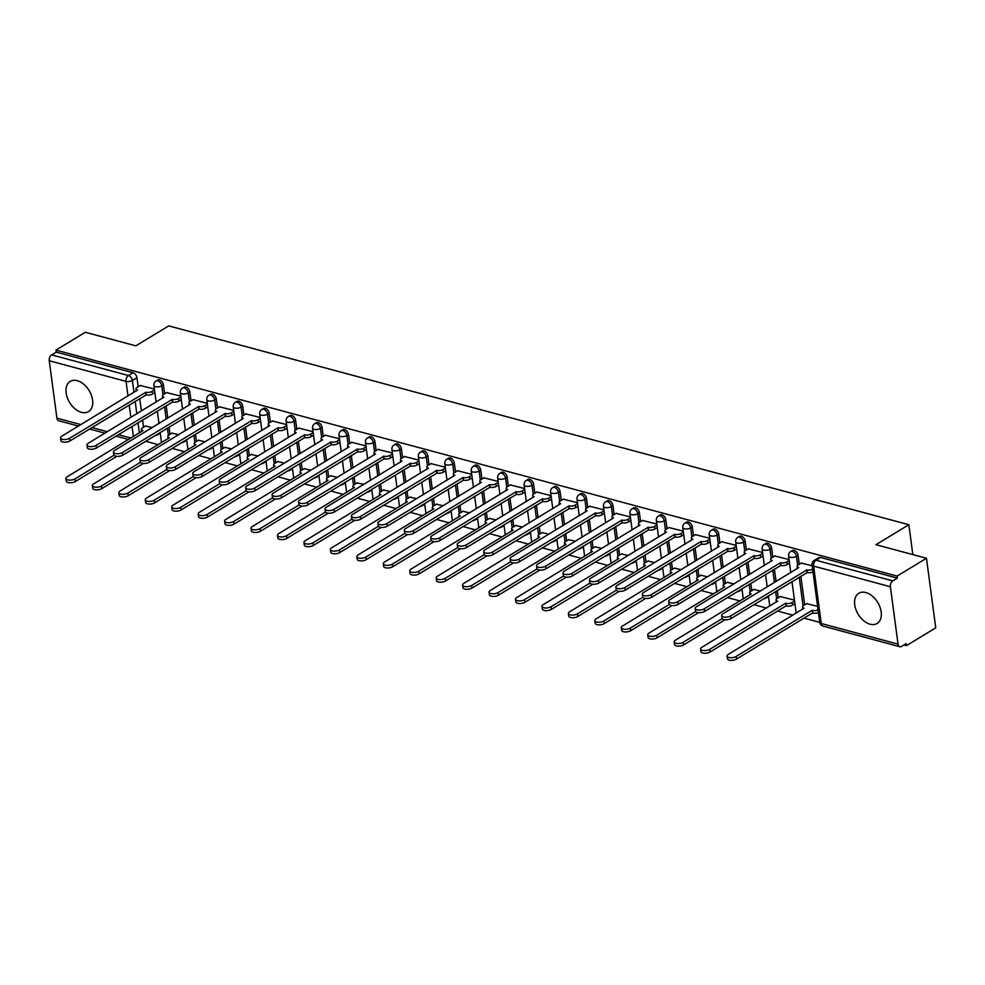 <?xml version="1.0" encoding="UTF-8"?>
<svg xmlns="http://www.w3.org/2000/svg" width="985" height="985" viewBox="0 0 985 985"><rect width="100%" height="100%" fill="white"/><g stroke="black" fill="none" stroke-linecap="round" stroke-linejoin="round"><path stroke-width="1.48" d="M164.594 393.778L163.399 384.827A4.531 2.93 -121.3 0 0 159.472 379.865A4.531 2.93 -121.3 0 0 157.662 380.05L156.036 381.035A4.531 2.93 58.7 0 1 157.846 380.85A4.531 2.93 58.7 0 1 161.774 385.812L162.981 394.825M191.041 400.883L189.846 391.931A4.531 2.93 -121.3 0 0 185.919 386.97A4.531 2.93 -121.3 0 0 184.109 387.154L182.484 388.139A4.531 2.93 58.7 0 1 184.293 387.955A4.531 2.93 58.7 0 1 188.221 392.916L189.428 401.929M217.488 407.987L216.294 399.036A4.531 2.93 -121.3 0 0 212.354 394.074A4.531 2.93 -121.3 0 0 210.556 394.259L208.931 395.244A4.531 2.93 58.7 0 1 210.741 395.059A4.531 2.93 58.7 0 1 214.668 400.021L215.875 409.034M243.935 415.091L242.729 406.14A4.531 2.93 -121.3 0 0 238.801 401.178A4.531 2.93 -121.3 0 0 236.991 401.363L235.378 402.348A4.531 2.93 58.7 0 1 237.176 402.163A4.531 2.93 58.7 0 1 241.116 407.125L242.31 416.15M270.37 422.196L269.176 413.244A4.531 2.93 -121.3 0 0 265.248 408.283A4.531 2.93 -121.3 0 0 263.438 408.467L261.813 409.452A4.531 2.93 58.7 0 1 263.623 409.267A4.531 2.93 58.7 0 1 267.551 414.229L268.757 423.254M296.817 429.3L295.623 420.349A4.531 2.93 -121.3 0 0 291.695 415.387A4.531 2.93 -121.3 0 0 289.885 415.571L288.26 416.556A4.531 2.93 58.7 0 1 290.07 416.372A4.531 2.93 58.7 0 1 293.998 421.334L295.204 430.359M323.265 436.404L322.07 427.453A4.531 2.93 -121.3 0 0 318.143 422.491A4.531 2.93 -121.3 0 0 316.333 422.676L314.707 423.661A4.531 2.93 58.7 0 1 316.517 423.476A4.531 2.93 58.7 0 1 320.445 428.438L321.652 437.463M349.712 443.509L348.518 434.557A4.531 2.93 -121.3 0 0 344.578 429.595A4.531 2.93 -121.3 0 0 342.78 429.78L341.155 430.765A4.531 2.93 58.7 0 1 342.952 430.58A4.531 2.93 58.7 0 1 346.892 435.542L348.099 444.567M376.147 450.613L374.953 441.662A4.531 2.93 -121.3 0 0 371.025 436.7A4.531 2.93 -121.3 0 0 369.215 436.884L367.59 437.869A4.531 2.93 58.7 0 1 369.4 437.685A4.531 2.93 58.7 0 1 373.34 442.647L374.534 451.672M402.594 457.717L401.4 448.766A4.531 2.93 -121.3 0 0 397.472 443.804A4.531 2.93 -121.3 0 0 395.662 443.989L394.037 444.974A4.531 2.93 58.7 0 1 395.847 444.789A4.531 2.93 58.7 0 1 399.775 449.751L400.981 458.776M429.041 464.821L427.847 455.87A4.531 2.93 -121.3 0 0 423.919 450.908A4.531 2.93 -121.3 0 0 422.109 451.093L420.484 452.078A4.531 2.93 58.7 0 1 422.294 451.893A4.531 2.93 58.7 0 1 426.222 456.855L427.428 465.88M455.489 471.926L454.294 462.975A4.531 2.93 -121.3 0 0 450.354 458.013A4.531 2.93 -121.3 0 0 448.557 458.197L446.931 459.182A4.531 2.93 58.7 0 1 448.741 458.998A4.531 2.93 58.7 0 1 452.669 463.96L453.876 472.985M481.936 479.042L480.742 470.079A4.531 2.93 -121.3 0 0 476.802 465.117A4.531 2.93 -121.3 0 0 474.992 465.302L473.379 466.287A4.531 2.93 58.7 0 1 475.176 466.102A4.531 2.93 58.7 0 1 479.116 471.064L480.311 480.089M508.371 486.147L507.176 477.183A4.531 2.93 -121.3 0 0 503.249 472.221A4.531 2.93 -121.3 0 0 501.439 472.406L499.814 473.391A4.531 2.93 58.7 0 1 501.624 473.206A4.531 2.93 58.7 0 1 505.564 478.168L506.758 487.193M534.818 493.251L533.624 484.288A4.531 2.93 -121.3 0 0 529.696 479.326A4.531 2.93 -121.3 0 0 527.886 479.51L526.261 480.495A4.531 2.93 58.7 0 1 528.071 480.311A4.531 2.93 58.7 0 1 531.998 485.273L533.205 494.298M561.265 500.355L560.071 491.392A4.531 2.93 -121.3 0 0 556.143 486.43A4.531 2.93 -121.3 0 0 554.333 486.615L552.708 487.6A4.531 2.93 58.7 0 1 554.518 487.415A4.531 2.93 58.7 0 1 558.446 492.377L559.652 501.402M587.713 507.46L586.518 498.496A4.531 2.93 -121.3 0 0 582.578 493.534A4.531 2.93 -121.3 0 0 580.781 493.719L579.155 494.704A4.531 2.93 58.7 0 1 580.965 494.519A4.531 2.93 58.7 0 1 584.893 499.481L586.1 508.506M614.148 514.564L612.953 505.613A4.531 2.93 -121.3 0 0 609.025 500.639A4.531 2.93 -121.3 0 0 607.216 500.823L605.603 501.808A4.531 2.93 58.7 0 1 607.4 501.624A4.531 2.93 58.7 0 1 611.34 506.585L612.535 515.611M640.595 521.668L639.4 512.717A4.531 2.93 -121.3 0 0 635.473 507.743A4.531 2.93 -121.3 0 0 633.663 507.928L632.038 508.913A4.531 2.93 58.7 0 1 633.847 508.728A4.531 2.93 58.7 0 1 637.775 513.702L638.982 522.715M667.042 528.773L665.848 519.821A4.531 2.93 -121.3 0 0 661.92 514.847A4.531 2.93 -121.3 0 0 660.11 515.032L658.485 516.017A4.531 2.93 58.7 0 1 660.295 515.832A4.531 2.93 58.7 0 1 664.222 520.806L665.429 529.819M693.489 535.877L692.295 526.926A4.531 2.93 -121.3 0 0 688.355 521.952A4.531 2.93 -121.3 0 0 686.557 522.136L684.932 523.121A4.531 2.93 58.7 0 1 686.742 522.937A4.531 2.93 58.7 0 1 690.67 527.911L691.876 536.923M719.937 542.981L718.742 534.03A4.531 2.93 -121.3 0 0 714.802 529.056A4.531 2.93 -121.3 0 0 712.992 529.24L711.379 530.226A4.531 2.93 58.7 0 1 713.177 530.041A4.531 2.93 58.7 0 1 717.117 535.015L718.324 544.028M746.371 550.086L745.177 541.134A4.531 2.93 -121.3 0 0 741.249 536.16A4.531 2.93 -121.3 0 0 739.439 536.345L737.814 537.33A4.531 2.93 58.7 0 1 739.624 537.145A4.531 2.93 58.7 0 1 743.564 542.119L744.758 551.132M772.819 557.19L771.624 548.239A4.531 2.93 -121.3 0 0 767.697 543.264A4.531 2.93 -121.3 0 0 765.887 543.449L764.261 544.434A4.531 2.93 58.7 0 1 766.071 544.249A4.531 2.93 58.7 0 1 769.999 549.224L771.206 558.236M799.266 564.294L798.072 555.343A4.531 2.93 -121.3 0 0 794.144 550.369A4.531 2.93 -121.3 0 0 792.334 550.553L790.709 551.538A4.531 2.93 58.7 0 1 792.519 551.354A4.531 2.93 58.7 0 1 796.446 556.328L797.653 565.341M870.063 624.194A17.656 11.426 -121.3 0 0 877.106 623.468A17.656 11.426 -121.3 0 0 879.974 607.129A17.656 11.426 -121.3 0 0 865.84 592.551A17.656 11.426 -121.3 0 0 858.785 593.278A17.656 11.426 -121.3 0 0 855.928 609.616A17.656 11.426 -121.3 0 0 870.063 624.194M81.472 412.333A17.656 11.426 -121.3 0 0 88.515 411.607A17.656 11.426 -121.3 0 0 91.383 395.268A17.656 11.426 -121.3 0 0 77.249 380.69A17.656 11.426 -121.3 0 0 70.194 381.417A17.656 11.426 -121.3 0 0 67.337 397.755A17.656 11.426 -121.3 0 0 81.472 412.333M145.681 441.28L158.265 444.666M172.116 448.384L184.712 451.77M198.564 455.489L211.159 458.875M225.011 462.593L237.607 465.979M251.458 469.697L264.054 473.083M277.893 476.802L290.489 480.188M304.34 483.906L316.936 487.292M330.788 491.01L343.383 494.396M357.235 498.114L369.831 501.5M383.682 505.219L396.265 508.605M410.117 512.323L422.713 515.709M436.564 519.427L449.16 522.813M463.012 526.532L475.607 529.918M489.459 533.636L502.054 537.022M515.894 540.753L528.489 544.126M542.341 547.857L554.937 551.231M568.788 554.961L581.384 558.335M595.236 562.066L607.831 565.439M621.683 569.17L634.266 572.544M648.118 576.274L660.713 579.648M674.565 583.379L687.161 586.752M701.012 590.483L713.608 593.869M727.459 597.587L740.055 600.973M753.907 604.692L766.49 608.077M777.547 611.045L792.937 615.182M803.994 618.149L819.729 622.372M903.885 644.978L906.385 645.655L906.114 643.624L901.546 646.406A4.531 2.856 105 0 1 899.822 646.714A4.531 2.856 105 0 1 898.049 644.141L890.391 586.728L813.598 566.104L821.256 623.505L898.049 644.141M926.466 558.261L897.101 576.077L55.96 350.094L85.326 332.277L135.844 345.846L168.743 325.887L908.859 524.722L875.948 544.693L926.466 558.261L935.75 627.839L906.385 645.655M78.504 426.062L58.681 420.73A4.531 2.856 -75 0 1 56.908 418.157L49.25 360.744A4.531 2.856 -75 0 1 51.663 354.895L56.231 352.125L133.024 372.749A4.531 2.93 58.7 0 1 136.952 377.723L138.146 386.674M139.735 398.58L141.397 411.04M142.591 419.992L143.564 427.244M56.231 352.125L55.96 350.094M897.372 578.109L820.579 557.473A4.531 2.93 -121.3 0 0 818.781 557.658L814.201 560.44A4.531 2.93 58.7 0 1 816.011 560.256L892.804 580.879L897.372 578.109L897.101 576.077M892.804 580.879A4.531 2.856 105 0 0 890.391 586.728M812.182 565.784L801.236 563.1M817.599 606.354L806.641 603.67M789.047 559.566L774.789 555.996M794.452 600.136L780.194 596.565M762.599 552.462L748.341 548.891M760.494 591.012L753.759 589.461M736.152 545.358L721.894 541.787M734.047 583.908L727.312 582.357M709.705 538.253L695.447 534.683M707.612 576.804L700.864 575.252M683.27 531.149L669.012 527.578M681.164 569.699L674.417 568.148M656.823 524.045L642.565 520.474M654.717 562.595L647.982 561.044M630.375 516.94L616.117 513.37M628.27 555.491L621.535 553.939M603.928 509.836L589.67 506.265M601.823 548.386L595.088 546.835M577.493 502.732L563.235 499.161M575.388 541.282L568.64 539.731M551.046 495.627L536.788 492.057M548.94 534.178L542.193 532.626M524.599 488.523L510.341 484.952M522.493 527.073L515.758 525.522M498.151 481.406L483.894 477.848M496.046 519.957L489.311 518.418M471.704 474.302L457.446 470.744M469.611 512.853L462.864 511.313M445.269 467.198L431.011 463.639M443.164 505.748L436.417 504.209M418.822 460.094L404.564 456.535M416.717 498.644L409.982 497.105M392.375 452.989L378.117 449.431M390.269 491.54L383.534 490.001M365.927 445.885L351.67 442.327M363.822 484.435L357.087 482.896M339.48 438.781L325.235 435.21M337.387 477.331L330.64 475.792M313.045 431.676L298.787 428.106M310.94 470.227L304.193 468.675M286.598 424.572L272.34 421.001M284.493 463.122L277.758 461.571M260.151 417.468L245.893 413.897M258.045 456.018L251.31 454.467M233.704 410.363L219.446 406.793M231.598 448.914L224.863 447.362M207.269 403.259L193.011 399.688M205.163 441.809L198.416 440.258M180.821 396.155L166.564 392.584M178.716 434.705L171.969 433.154M166.182 405.685L167.844 418.145M169.038 427.108L170.011 434.348M192.629 412.789L194.291 425.249M195.486 434.213L196.458 441.452M219.076 419.893L220.738 432.353M221.933 441.317L222.893 448.557M245.524 426.998L247.186 439.458M248.38 448.421L249.34 455.661M271.958 434.102L273.621 446.574M274.815 455.526L275.788 462.765M298.406 441.206L300.068 453.679M301.262 462.63L302.235 469.87M324.853 448.31L326.515 460.783M327.709 469.734L328.682 476.974M351.3 455.415L352.962 467.887M354.157 476.838L355.117 484.078M377.735 462.519L379.41 474.992M380.604 483.943L381.564 491.183M404.182 469.623L405.845 482.096M407.039 491.047L408.012 498.287M430.63 476.728L432.292 489.2M433.486 498.151L434.459 505.391M457.077 483.832L458.739 496.305M459.933 505.256L460.894 512.508M483.524 490.936L485.186 503.409M486.381 512.36L487.341 519.612M509.959 498.041L511.621 510.513M512.816 519.464L513.788 526.716M536.406 505.145L538.069 517.617M539.263 526.569L540.236 533.821M562.854 512.249L564.516 524.722M565.71 533.673L566.683 540.925M589.301 519.354L590.963 531.826M592.157 540.777L593.118 548.029M615.736 526.47L617.41 538.93M618.605 547.882L619.565 555.134M642.183 533.574L643.845 546.035M645.04 554.986L646.012 562.238M668.63 540.679L670.292 553.139M671.487 562.09L672.459 569.342M695.078 547.783L696.74 560.243M697.934 569.195L698.894 576.447M721.525 554.887L723.187 567.348M724.381 576.299L725.342 583.551M747.96 561.992L749.622 574.452M750.829 583.403L751.789 590.655M774.407 569.096L776.069 581.556M777.263 590.508L778.236 597.76M800.854 576.2L804.683 604.864M912.836 554.604L908.859 524.722M154.374 389.05L140.116 385.48M152.269 427.601L145.534 426.049M801.531 562.915L798.207 564.934A4.531 1.933 -7.6 0 0 797.111 566.449A4.531 1.933 -7.6 0 0 798.65 567.631L722.916 613.815A5.208 2.229 -7.6 0 0 721.648 615.551A5.208 2.229 -7.6 0 0 725.145 617.164A5.208 2.229 -7.6 0 0 730.71 615.908L806.949 569.872A4.531 1.933 -7.6 0 0 812.65 569.318M813.007 571.953A4.531 1.933 172.4 0 1 807.306 572.507L731.067 618.543A5.208 2.229 172.4 0 1 725.489 619.799A5.208 2.229 172.4 0 1 722.005 618.186L721.648 615.551M806.703 569.798L807.047 572.433M818.412 612.522A4.531 1.933 172.4 0 1 812.724 613.076L812.366 610.441A4.531 1.933 -7.6 0 0 818.067 609.887M806.949 603.485L803.625 605.504A4.531 1.933 -7.6 0 0 802.529 607.019A4.531 1.933 -7.6 0 0 804.055 608.201L728.334 654.385A5.208 2.229 -7.6 0 0 727.065 656.121A5.208 2.229 -7.6 0 0 730.55 657.734A5.208 2.229 -7.6 0 0 736.127 656.478L812.108 610.368M812.465 613.002L736.472 659.113A5.208 2.229 172.4 0 1 730.907 660.369A5.208 2.229 172.4 0 1 727.422 658.756L727.065 656.121M775.084 555.811L771.76 557.83A4.531 1.933 -7.6 0 0 770.664 559.345A4.531 1.933 -7.6 0 0 772.203 560.527L696.469 606.711A5.208 2.229 -7.6 0 0 695.213 608.447A5.208 2.229 -7.6 0 0 698.697 610.06A5.208 2.229 -7.6 0 0 704.263 608.804L780.514 562.767A4.531 1.933 -7.6 0 0 786.855 561.881L787.2 564.516A4.531 1.933 172.4 0 1 780.859 565.402L704.62 611.439A5.208 2.229 172.4 0 1 699.042 612.695A5.208 2.229 172.4 0 1 695.558 611.082L695.213 608.447M789.514 563.112L787.2 564.516M789.17 560.477L786.855 561.881M780.255 562.694L780.612 565.328M748.637 548.707L745.325 550.726A4.531 1.933 -7.6 0 0 744.217 552.24A4.531 1.933 -7.6 0 0 745.756 553.422L670.022 599.606A5.208 2.229 -7.6 0 0 668.766 601.342A5.208 2.229 -7.6 0 0 672.25 602.955A5.208 2.229 -7.6 0 0 677.828 601.7L754.067 555.663A4.531 1.933 -7.6 0 0 760.408 554.777L760.752 557.412A4.531 1.933 172.4 0 1 754.412 558.298L678.172 604.334A5.208 2.229 172.4 0 1 672.607 605.59A5.208 2.229 172.4 0 1 669.111 603.977L668.766 601.342M763.079 556.008L760.752 557.412M762.722 553.373L760.408 554.777M753.808 555.589L754.165 558.224M794.932 603.682L792.617 605.086A4.531 1.933 172.4 0 1 786.276 605.972L785.919 603.337A4.531 1.933 -7.6 0 0 792.26 602.451L794.575 601.047M780.502 596.381L777.177 598.4A4.531 1.933 -7.6 0 0 776.082 599.914A4.531 1.933 -7.6 0 0 777.621 601.096L701.886 647.28A5.208 2.229 -7.6 0 0 700.618 649.016A5.208 2.229 -7.6 0 0 704.115 650.629A5.208 2.229 -7.6 0 0 709.68 649.374L785.673 603.263M786.018 605.898L710.037 652.008A5.208 2.229 172.4 0 1 704.46 653.264A5.208 2.229 172.4 0 1 700.975 651.651L700.618 649.016M754.054 589.276L750.73 591.295A4.531 1.933 -7.6 0 0 749.634 592.81A4.531 1.933 -7.6 0 0 751.173 593.992L675.439 640.176A5.208 2.229 -7.6 0 0 674.183 641.912A5.208 2.229 -7.6 0 0 677.668 643.525A5.208 2.229 -7.6 0 0 683.233 642.269L722.177 618.642M768.485 596.578L766.17 597.981A4.531 1.933 172.4 0 1 763.375 598.942M725.009 619.774L683.59 644.904A5.208 2.229 172.4 0 1 678.012 646.16A5.208 2.229 172.4 0 1 674.528 644.547L674.183 641.912M722.202 541.602L718.878 543.621A4.531 1.933 -7.6 0 0 717.782 545.136A4.531 1.933 -7.6 0 0 719.309 546.318L643.587 592.502A5.208 2.229 -7.6 0 0 642.318 594.238A5.208 2.229 -7.6 0 0 645.803 595.851A5.208 2.229 -7.6 0 0 651.38 594.595L727.62 548.559A4.531 1.933 -7.6 0 0 733.96 547.672L734.317 550.307A4.531 1.933 172.4 0 1 727.977 551.194L651.725 597.23A5.208 2.229 172.4 0 1 646.16 598.486A5.208 2.229 172.4 0 1 642.676 596.873L642.318 594.238M736.632 548.904L734.317 550.307M736.275 546.269L733.96 547.672M727.361 548.485L727.718 551.12M695.755 534.498L692.43 536.517A4.531 1.933 -7.6 0 0 691.335 538.019A4.531 1.933 -7.6 0 0 692.874 539.214L617.139 585.398A5.208 2.229 -7.6 0 0 615.871 587.134A5.208 2.229 -7.6 0 0 619.368 588.747A5.208 2.229 -7.6 0 0 624.933 587.491L701.172 541.454A4.531 1.933 -7.6 0 0 707.513 540.568L707.87 543.203A4.531 1.933 172.4 0 1 701.529 544.089L625.29 590.126A5.208 2.229 172.4 0 1 619.713 591.382A5.208 2.229 172.4 0 1 616.228 589.769L615.871 587.134M710.185 541.799L707.87 543.203M709.828 539.164L707.513 540.568M700.926 541.381L701.271 544.015M669.308 527.394L665.983 529.413A4.531 1.933 -7.6 0 0 664.887 530.915A4.531 1.933 -7.6 0 0 666.426 532.109L590.692 578.293A5.208 2.229 -7.6 0 0 589.436 580.03A5.208 2.229 -7.6 0 0 592.921 581.642A5.208 2.229 -7.6 0 0 598.486 580.387L674.725 534.35A4.531 1.933 -7.6 0 0 681.078 533.464L681.423 536.099A4.531 1.933 172.4 0 1 675.082 536.985L598.843 583.021A5.208 2.229 172.4 0 1 593.265 584.277A5.208 2.229 172.4 0 1 589.781 582.664L589.436 580.03M683.738 534.695L681.423 536.099M683.393 532.06L681.078 533.464M674.479 534.276L674.824 536.911M727.607 582.172L724.283 584.191A4.531 1.933 -7.6 0 0 723.187 585.706A4.531 1.933 -7.6 0 0 724.726 586.888L648.992 633.072A5.208 2.229 -7.6 0 0 647.736 634.808A5.208 2.229 -7.6 0 0 651.22 636.421A5.208 2.229 -7.6 0 0 656.798 635.165L695.742 611.537M742.037 589.473L739.723 590.877A4.531 1.933 172.4 0 1 736.928 591.837M698.562 612.67L657.143 637.8A5.208 2.229 172.4 0 1 651.577 639.056A5.208 2.229 172.4 0 1 648.081 637.443L647.736 634.808M701.16 575.068L697.848 577.087A4.531 1.933 -7.6 0 0 696.752 578.601A4.531 1.933 -7.6 0 0 698.279 579.783L622.545 625.967A5.208 2.229 -7.6 0 0 621.289 627.704A5.208 2.229 -7.6 0 0 624.773 629.317A5.208 2.229 -7.6 0 0 630.351 628.061L669.295 604.433M715.603 582.369L713.288 583.773A4.531 1.933 172.4 0 1 710.48 584.733M672.127 605.566L630.696 630.696A5.208 2.229 172.4 0 1 625.13 631.951A5.208 2.229 172.4 0 1 621.646 630.338L621.289 627.704M674.725 567.963L671.401 569.983A4.531 1.933 -7.6 0 0 670.305 571.485A4.531 1.933 -7.6 0 0 671.844 572.679L596.11 618.863A5.208 2.229 -7.6 0 0 594.841 620.599A5.208 2.229 -7.6 0 0 598.326 622.212A5.208 2.229 -7.6 0 0 603.904 620.956L642.848 597.329M689.155 575.265L686.841 576.668A4.531 1.933 172.4 0 1 684.033 577.629M645.68 598.461L604.261 623.591A5.208 2.229 172.4 0 1 598.683 624.847A5.208 2.229 172.4 0 1 595.199 623.234L594.841 620.599M642.86 520.289L639.536 522.309A4.531 1.933 -7.6 0 0 638.44 523.811A4.531 1.933 -7.6 0 0 639.979 525.005L564.245 571.189A5.208 2.229 -7.6 0 0 562.989 572.925A5.208 2.229 -7.6 0 0 566.473 574.538A5.208 2.229 -7.6 0 0 572.051 573.282L648.29 527.234A4.531 1.933 -7.6 0 0 654.631 526.359L654.976 528.994A4.531 1.933 172.4 0 1 648.635 529.881L572.396 575.917A5.208 2.229 172.4 0 1 566.831 577.173A5.208 2.229 172.4 0 1 563.334 575.56L562.989 572.925M657.291 527.591L654.976 528.994M656.946 524.956L654.631 526.359M648.032 527.172L648.389 529.807M648.278 560.859L644.953 562.878A4.531 1.933 -7.6 0 0 643.858 564.38A4.531 1.933 -7.6 0 0 645.397 565.575L569.662 611.759A5.208 2.229 -7.6 0 0 568.394 613.495A5.208 2.229 -7.6 0 0 571.891 615.108A5.208 2.229 -7.6 0 0 577.456 613.852L616.401 590.212M662.708 568.16L660.393 569.564A4.531 1.933 172.4 0 1 657.598 570.524M619.233 591.357L577.813 616.487A5.208 2.229 172.4 0 1 572.236 617.743A5.208 2.229 172.4 0 1 568.751 616.13L568.394 613.495M616.413 513.185L613.101 515.204A4.531 1.933 -7.6 0 0 612.005 516.706A4.531 1.933 -7.6 0 0 613.532 517.901L537.798 564.085A5.208 2.229 -7.6 0 0 536.542 565.821A5.208 2.229 -7.6 0 0 540.026 567.434A5.208 2.229 -7.6 0 0 545.604 566.178L621.843 520.129A4.531 1.933 -7.6 0 0 628.184 519.255L628.541 521.89A4.531 1.933 172.4 0 1 622.2 522.776L545.949 568.813A5.208 2.229 172.4 0 1 540.383 570.069A5.208 2.229 172.4 0 1 536.899 568.456L536.542 565.821M630.856 520.486L628.541 521.89M630.499 517.851L628.184 519.255M621.584 520.068L621.941 522.703M621.831 553.755L618.506 555.774A4.531 1.933 -7.6 0 0 617.41 557.276A4.531 1.933 -7.6 0 0 618.949 558.47L543.215 604.655A5.208 2.229 -7.6 0 0 541.959 606.391A5.208 2.229 -7.6 0 0 545.444 608.004A5.208 2.229 -7.6 0 0 551.009 606.748L589.966 583.108M636.261 561.056L633.946 562.46A4.531 1.933 172.4 0 1 631.151 563.42M592.785 584.253L551.366 609.383A5.208 2.229 172.4 0 1 545.788 610.638A5.208 2.229 172.4 0 1 542.304 609.025L541.959 606.391M589.978 506.081L586.654 508.1A4.531 1.933 -7.6 0 0 585.558 509.602A4.531 1.933 -7.6 0 0 587.097 510.796L511.363 556.981A5.208 2.229 -7.6 0 0 510.095 558.717A5.208 2.229 -7.6 0 0 513.579 560.33A5.208 2.229 -7.6 0 0 519.157 559.074L595.396 513.025A4.531 1.933 -7.6 0 0 601.736 512.151L602.094 514.786A4.531 1.933 172.4 0 1 595.753 515.672L519.514 561.709A5.208 2.229 172.4 0 1 513.936 562.964A5.208 2.229 172.4 0 1 510.452 561.351L510.095 558.717M604.408 513.382L602.094 514.786M604.051 510.747L601.736 512.151M595.137 512.963L595.494 515.598M595.383 546.65L592.059 548.67A4.531 1.933 -7.6 0 0 590.963 550.172A4.531 1.933 -7.6 0 0 592.502 551.366L516.768 597.55A5.208 2.229 -7.6 0 0 515.512 599.286A5.208 2.229 -7.6 0 0 518.996 600.899A5.208 2.229 -7.6 0 0 524.574 599.643L563.519 576.003M609.813 553.952L607.499 555.355A4.531 1.933 172.4 0 1 604.704 556.316M566.35 577.136L524.919 602.278A5.208 2.229 172.4 0 1 519.354 603.534A5.208 2.229 172.4 0 1 515.857 601.921L515.512 599.286M563.531 498.976L560.206 500.996A4.531 1.933 -7.6 0 0 559.111 502.498A4.531 1.933 -7.6 0 0 560.65 503.692L484.915 549.876A5.208 2.229 -7.6 0 0 483.647 551.612A5.208 2.229 -7.6 0 0 487.144 553.225A5.208 2.229 -7.6 0 0 492.709 551.969L568.948 505.921A4.531 1.933 -7.6 0 0 575.289 505.046L575.646 507.681A4.531 1.933 172.4 0 1 569.305 508.568L493.066 554.604A5.208 2.229 172.4 0 1 487.489 555.86A5.208 2.229 172.4 0 1 484.004 554.247L483.647 551.612M577.961 506.278L575.646 507.681M577.604 503.643L575.289 505.046M568.702 505.859L569.047 508.494M568.936 539.546L565.624 541.565A4.531 1.933 -7.6 0 0 564.528 543.067A4.531 1.933 -7.6 0 0 566.055 544.262L490.321 590.446A5.208 2.229 -7.6 0 0 489.065 592.182A5.208 2.229 -7.6 0 0 492.549 593.795A5.208 2.229 -7.6 0 0 498.127 592.539L537.071 568.899M583.379 546.847L581.064 548.251A4.531 1.933 172.4 0 1 578.257 549.211M539.903 570.032L498.472 595.174A5.208 2.229 172.4 0 1 492.906 596.43A5.208 2.229 172.4 0 1 489.422 594.817L489.065 592.182M537.084 491.872L533.759 493.891A4.531 1.933 -7.6 0 0 532.663 495.393A4.531 1.933 -7.6 0 0 534.202 496.588L458.468 542.772A5.208 2.229 -7.6 0 0 457.212 544.508A5.208 2.229 -7.6 0 0 460.697 546.121A5.208 2.229 -7.6 0 0 466.262 544.865L542.513 498.816A4.531 1.933 -7.6 0 0 548.854 497.942L549.199 500.577A4.531 1.933 172.4 0 1 542.858 501.463L466.619 547.5A5.208 2.229 172.4 0 1 461.042 548.756A5.208 2.229 172.4 0 1 457.557 547.143L457.212 544.508M551.514 499.173L549.199 500.577M551.169 496.538L548.854 497.942M542.255 498.755L542.6 501.39M510.636 484.768L507.312 486.787A4.531 1.933 -7.6 0 0 506.216 488.289A4.531 1.933 -7.6 0 0 507.755 489.483L432.021 535.668A5.208 2.229 -7.6 0 0 430.765 537.404A5.208 2.229 -7.6 0 0 434.25 539.017A5.208 2.229 -7.6 0 0 439.827 537.761L516.066 491.712A4.531 1.933 -7.6 0 0 522.407 490.838L522.752 493.473A4.531 1.933 172.4 0 1 516.411 494.359L440.172 540.396A5.208 2.229 172.4 0 1 434.607 541.652A5.208 2.229 172.4 0 1 431.11 540.039L430.765 537.404M525.067 492.069L522.752 493.473M524.722 489.434L522.407 490.838M515.808 491.65L516.165 494.285M484.189 477.663L480.877 479.683A4.531 1.933 -7.6 0 0 479.781 481.185A4.531 1.933 -7.6 0 0 481.308 482.379L405.574 528.563A5.208 2.229 -7.6 0 0 404.318 530.299A5.208 2.229 -7.6 0 0 407.802 531.912A5.208 2.229 -7.6 0 0 413.38 530.656L489.619 484.608A4.531 1.933 -7.6 0 0 495.96 483.733L496.317 486.368A4.531 1.933 172.4 0 1 489.976 487.243L413.725 533.291A5.208 2.229 172.4 0 1 408.159 534.547A5.208 2.229 172.4 0 1 404.675 532.934L404.318 530.299M498.632 484.965L496.317 486.368M498.275 482.33L495.96 483.733M489.36 484.546L489.717 487.181M457.754 470.559L454.43 472.578A4.531 1.933 -7.6 0 0 453.334 474.081A4.531 1.933 -7.6 0 0 454.873 475.275L379.139 521.459A5.208 2.229 -7.6 0 0 377.871 523.195A5.208 2.229 -7.6 0 0 381.355 524.808A5.208 2.229 -7.6 0 0 386.933 523.552L463.172 477.503A4.531 1.933 -7.6 0 0 469.513 476.629L469.87 479.264A4.531 1.933 172.4 0 1 463.529 480.138L387.29 526.187A5.208 2.229 172.4 0 1 381.712 527.443A5.208 2.229 172.4 0 1 378.228 525.83L377.871 523.195M472.184 477.86L469.87 479.264M471.827 475.226L469.513 476.629M462.925 477.442L463.27 480.077M431.307 463.455L427.983 465.474A4.531 1.933 -7.6 0 0 426.887 466.976A4.531 1.933 -7.6 0 0 428.426 468.171L352.692 514.355A5.208 2.229 -7.6 0 0 351.423 516.091A5.208 2.229 -7.6 0 0 354.92 517.704A5.208 2.229 -7.6 0 0 360.485 516.448L436.724 470.399A4.531 1.933 -7.6 0 0 443.065 469.525L443.422 472.16A4.531 1.933 172.4 0 1 437.081 473.034L360.842 519.083A5.208 2.229 172.4 0 1 355.265 520.339A5.208 2.229 172.4 0 1 351.78 518.726L351.423 516.091M445.737 470.756L443.422 472.16M445.392 468.121L443.065 469.525M436.478 470.337L436.823 472.972M404.86 456.35L401.535 458.37A4.531 1.933 -7.6 0 0 400.439 459.872A4.531 1.933 -7.6 0 0 401.978 461.066L326.244 507.238A5.208 2.229 -7.6 0 0 324.988 508.974A5.208 2.229 -7.6 0 0 328.473 510.599A5.208 2.229 -7.6 0 0 334.038 509.344L410.289 463.295A4.531 1.933 -7.6 0 0 416.63 462.421L416.975 465.055A4.531 1.933 172.4 0 1 410.634 465.93L334.395 511.978A5.208 2.229 172.4 0 1 328.818 513.234A5.208 2.229 172.4 0 1 325.333 511.621L324.988 508.974M419.29 463.652L416.975 465.055M418.945 461.017L416.63 462.421M410.031 463.233L410.388 465.868M542.501 532.442L539.177 534.461A4.531 1.933 -7.6 0 0 538.081 535.963A4.531 1.933 -7.6 0 0 539.62 537.157L463.886 583.342A5.208 2.229 -7.6 0 0 462.618 585.078A5.208 2.229 -7.6 0 0 466.102 586.691A5.208 2.229 -7.6 0 0 471.68 585.435L510.624 561.795M556.931 539.743L554.617 541.147A4.531 1.933 172.4 0 1 551.809 542.107M513.456 562.928L472.037 588.07A5.208 2.229 172.4 0 1 466.459 589.325A5.208 2.229 172.4 0 1 462.975 587.713L462.618 585.078M516.054 525.337L512.729 527.357A4.531 1.933 -7.6 0 0 511.634 528.859A4.531 1.933 -7.6 0 0 513.173 530.053L437.438 576.237A5.208 2.229 -7.6 0 0 436.17 577.973A5.208 2.229 -7.6 0 0 439.667 579.586A5.208 2.229 -7.6 0 0 445.232 578.33L484.177 554.69M530.484 532.639L528.169 534.042A4.531 1.933 172.4 0 1 525.374 535.003M487.009 555.823L445.589 580.965A5.208 2.229 172.4 0 1 440.012 582.221A5.208 2.229 172.4 0 1 436.527 580.608L436.17 577.973M489.607 518.233L486.282 520.252A4.531 1.933 -7.6 0 0 485.186 521.755A4.531 1.933 -7.6 0 0 486.725 522.949L410.991 569.133A5.208 2.229 -7.6 0 0 409.735 570.869A5.208 2.229 -7.6 0 0 413.22 572.482A5.208 2.229 -7.6 0 0 418.785 571.226L457.742 547.586M504.037 525.534L501.722 526.938A4.531 1.933 172.4 0 1 498.927 527.898M460.561 548.719L419.142 573.861A5.208 2.229 172.4 0 1 413.565 575.117A5.208 2.229 172.4 0 1 410.08 573.504L409.735 570.869M463.159 511.129L459.847 513.148A4.531 1.933 -7.6 0 0 458.739 514.65A4.531 1.933 -7.6 0 0 460.278 515.844L384.544 562.029A5.208 2.229 -7.6 0 0 383.288 563.765A5.208 2.229 -7.6 0 0 386.773 565.378A5.208 2.229 -7.6 0 0 392.35 564.122L431.295 540.482M477.602 518.43L475.275 519.834A4.531 1.933 172.4 0 1 472.48 520.794M434.126 541.615L392.695 566.757A5.208 2.229 172.4 0 1 387.13 568.013A5.208 2.229 172.4 0 1 383.633 566.4L383.288 563.765M436.724 504.024L433.4 506.044A4.531 1.933 -7.6 0 0 432.304 507.546A4.531 1.933 -7.6 0 0 433.831 508.74L358.109 554.924A5.208 2.229 -7.6 0 0 356.841 556.66A5.208 2.229 -7.6 0 0 360.325 558.273A5.208 2.229 -7.6 0 0 365.903 557.017L404.847 533.377M451.155 511.326L448.84 512.729A4.531 1.933 172.4 0 1 446.033 513.69M407.679 534.51L366.248 559.652A5.208 2.229 172.4 0 1 360.682 560.908A5.208 2.229 172.4 0 1 357.198 559.295L356.841 556.66M410.277 496.92L406.953 498.939A4.531 1.933 -7.6 0 0 405.857 500.442A4.531 1.933 -7.6 0 0 407.396 501.636L331.662 547.82A5.208 2.229 -7.6 0 0 330.394 549.556A5.208 2.229 -7.6 0 0 333.89 551.169A5.208 2.229 -7.6 0 0 339.456 549.913L378.4 526.273M424.707 504.221L422.393 505.625A4.531 1.933 172.4 0 1 419.585 506.585M381.232 527.406L339.813 552.548A5.208 2.229 172.4 0 1 334.235 553.804A5.208 2.229 172.4 0 1 330.751 552.191L330.394 549.556M378.412 449.246L375.1 451.265A4.531 1.933 -7.6 0 0 373.992 452.768A4.531 1.933 -7.6 0 0 375.531 453.962L299.797 500.134A5.208 2.229 -7.6 0 0 298.541 501.87A5.208 2.229 -7.6 0 0 302.026 503.495A5.208 2.229 -7.6 0 0 307.603 502.239L383.842 456.19A4.531 1.933 -7.6 0 0 390.183 455.316L390.528 457.951A4.531 1.933 172.4 0 1 384.187 458.825L307.948 504.874A5.208 2.229 172.4 0 1 302.383 506.13A5.208 2.229 172.4 0 1 298.886 504.517L298.541 501.87M392.855 456.548L390.528 457.951M392.498 453.913L390.183 455.316M383.584 456.129L383.941 458.764M383.83 489.816L380.505 491.835A4.531 1.933 -7.6 0 0 379.41 493.337A4.531 1.933 -7.6 0 0 380.949 494.532L305.215 540.716A5.208 2.229 -7.6 0 0 303.959 542.452A5.208 2.229 -7.6 0 0 307.443 544.065A5.208 2.229 -7.6 0 0 313.008 542.809L351.953 519.169M398.26 497.117L395.945 498.521A4.531 1.933 172.4 0 1 393.15 499.481M354.785 520.302L313.365 545.444A5.208 2.229 172.4 0 1 307.788 546.7A5.208 2.229 172.4 0 1 304.303 545.087L303.959 542.452M351.977 442.142L348.653 444.149A4.531 1.933 -7.6 0 0 347.557 445.663A4.531 1.933 -7.6 0 0 349.084 446.858L273.362 493.029A5.208 2.229 -7.6 0 0 272.094 494.765A5.208 2.229 -7.6 0 0 275.578 496.391A5.208 2.229 -7.6 0 0 281.156 495.135L357.395 449.086A4.531 1.933 -7.6 0 0 363.736 448.212L364.093 450.847A4.531 1.933 172.4 0 1 357.752 451.721L281.501 497.77A5.208 2.229 172.4 0 1 275.935 499.026A5.208 2.229 172.4 0 1 272.451 497.413L272.094 494.765M366.408 449.443L364.093 450.847M366.051 446.808L363.736 448.212M357.136 449.025L357.493 451.659M357.383 482.712L354.058 484.731A4.531 1.933 -7.6 0 0 352.962 486.233A4.531 1.933 -7.6 0 0 354.502 487.427L278.767 533.599A5.208 2.229 -7.6 0 0 277.511 535.335A5.208 2.229 -7.6 0 0 280.996 536.96A5.208 2.229 -7.6 0 0 286.573 535.705L325.518 512.065M371.813 490.013L369.498 491.416A4.531 1.933 172.4 0 1 366.703 492.377M328.35 513.197L286.918 538.339A5.208 2.229 172.4 0 1 281.353 539.595A5.208 2.229 172.4 0 1 277.856 537.982L277.511 535.335M325.53 435.038L322.206 437.044A4.531 1.933 -7.6 0 0 321.11 438.559A4.531 1.933 -7.6 0 0 322.649 439.753L246.915 485.925A5.208 2.229 -7.6 0 0 245.647 487.661A5.208 2.229 -7.6 0 0 249.143 489.274A5.208 2.229 -7.6 0 0 254.709 488.031L330.948 441.982A4.531 1.933 -7.6 0 0 337.289 441.108L337.646 443.742A4.531 1.933 172.4 0 1 331.305 444.617L255.066 490.665A5.208 2.229 172.4 0 1 249.488 491.921A5.208 2.229 172.4 0 1 246.004 490.308L245.647 487.661M339.96 442.339L337.646 443.742M339.603 439.704L337.289 441.108M330.701 441.92L331.046 444.555M330.935 475.607L327.623 477.614A4.531 1.933 -7.6 0 0 326.527 479.129A4.531 1.933 -7.6 0 0 328.054 480.323L252.32 526.495A5.208 2.229 -7.6 0 0 251.064 528.231A5.208 2.229 -7.6 0 0 254.549 529.856A5.208 2.229 -7.6 0 0 260.126 528.6L299.071 504.96M345.378 482.909L343.063 484.312A4.531 1.933 172.4 0 1 340.256 485.273M301.902 506.093L260.471 531.235A5.208 2.229 172.4 0 1 254.906 532.491A5.208 2.229 172.4 0 1 251.421 530.878L251.064 528.231M299.083 427.933L295.759 429.94A4.531 1.933 -7.6 0 0 294.663 431.455A4.531 1.933 -7.6 0 0 296.202 432.649L220.468 478.821A5.208 2.229 -7.6 0 0 219.212 480.557A5.208 2.229 -7.6 0 0 222.696 482.17A5.208 2.229 -7.6 0 0 228.261 480.926L304.513 434.877A4.531 1.933 -7.6 0 0 310.854 434.003L311.198 436.638A4.531 1.933 172.4 0 1 304.857 437.512L228.619 483.561A5.208 2.229 172.4 0 1 223.041 484.817A5.208 2.229 172.4 0 1 219.556 483.204L219.212 480.557M313.513 435.235L311.198 436.638M313.168 432.6L310.854 434.003M304.254 434.816L304.599 437.451M304.5 468.503L301.176 470.51A4.531 1.933 -7.6 0 0 300.08 472.024A4.531 1.933 -7.6 0 0 301.619 473.219L225.885 519.39A5.208 2.229 -7.6 0 0 224.617 521.127A5.208 2.229 -7.6 0 0 228.101 522.74A5.208 2.229 -7.6 0 0 233.679 521.496L272.623 497.856M318.931 475.804L316.616 477.208A4.531 1.933 172.4 0 1 313.809 478.168M275.455 498.989L234.036 524.131A5.208 2.229 172.4 0 1 228.458 525.387A5.208 2.229 172.4 0 1 224.974 523.774L224.617 521.127M272.636 420.829L269.311 422.836A4.531 1.933 -7.6 0 0 268.216 424.35A4.531 1.933 -7.6 0 0 269.755 425.545L194.02 471.716A5.208 2.229 -7.6 0 0 192.764 473.453A5.208 2.229 -7.6 0 0 196.249 475.065A5.208 2.229 -7.6 0 0 201.826 473.822L278.065 427.773A4.531 1.933 -7.6 0 0 284.406 426.899L284.751 429.534A4.531 1.933 172.4 0 1 278.41 430.408L202.171 476.457A5.208 2.229 172.4 0 1 196.606 477.713A5.208 2.229 172.4 0 1 193.109 476.1L192.764 473.453M287.066 428.13L284.751 429.534M286.721 425.483L284.406 426.899M277.807 427.712L278.164 430.346M278.053 461.399L274.729 463.406A4.531 1.933 -7.6 0 0 273.633 464.92A4.531 1.933 -7.6 0 0 275.172 466.114L199.438 512.286A5.208 2.229 -7.6 0 0 198.17 514.022A5.208 2.229 -7.6 0 0 201.666 515.635A5.208 2.229 -7.6 0 0 207.232 514.392L246.176 490.752M292.483 468.7L290.169 470.104A4.531 1.933 172.4 0 1 287.374 471.064M249.008 491.884L207.589 517.027A5.208 2.229 172.4 0 1 202.011 518.282A5.208 2.229 172.4 0 1 198.527 516.669L198.17 514.022M246.188 413.725L242.876 415.732A4.531 1.933 -7.6 0 0 241.781 417.246A4.531 1.933 -7.6 0 0 243.307 418.44L167.573 464.612A5.208 2.229 -7.6 0 0 166.317 466.348A5.208 2.229 -7.6 0 0 169.802 467.961A5.208 2.229 -7.6 0 0 175.379 466.705L251.618 420.669A4.531 1.933 -7.6 0 0 257.959 419.795L258.316 422.43A4.531 1.933 172.4 0 1 251.975 423.304L175.724 469.352A5.208 2.229 172.4 0 1 170.159 470.608A5.208 2.229 172.4 0 1 166.674 468.983L166.317 466.348M260.631 421.026L258.316 422.43M260.274 418.379L257.959 419.795M251.36 420.595L251.717 423.242M251.606 454.294L248.282 456.301A4.531 1.933 -7.6 0 0 247.186 457.816A4.531 1.933 -7.6 0 0 248.725 459.01L172.991 505.182A5.208 2.229 -7.6 0 0 171.735 506.918A5.208 2.229 -7.6 0 0 175.219 508.531A5.208 2.229 -7.6 0 0 180.784 507.287L219.741 483.647M266.036 461.596L263.721 462.999A4.531 1.933 172.4 0 1 260.926 463.947M222.561 484.78L181.142 509.922A5.208 2.229 172.4 0 1 175.564 511.178A5.208 2.229 172.4 0 1 172.079 509.565L171.735 506.918M219.753 406.62L216.429 408.627A4.531 1.933 -7.6 0 0 215.333 410.142A4.531 1.933 -7.6 0 0 216.872 411.336L141.138 457.508A5.208 2.229 -7.6 0 0 139.87 459.244A5.208 2.229 -7.6 0 0 143.354 460.857A5.208 2.229 -7.6 0 0 148.932 459.601L225.171 413.565A4.531 1.933 -7.6 0 0 231.512 412.69L231.869 415.325A4.531 1.933 172.4 0 1 225.528 416.199L149.289 462.248A5.208 2.229 172.4 0 1 143.712 463.504A5.208 2.229 172.4 0 1 140.227 461.879L139.87 459.244M234.184 413.922L231.869 415.325M233.827 411.274L231.512 412.69M224.925 413.491L225.269 416.138M225.159 447.19L221.847 449.197A4.531 1.933 -7.6 0 0 220.738 450.711A4.531 1.933 -7.6 0 0 222.278 451.906L146.543 498.078A5.208 2.229 -7.6 0 0 145.287 499.814A5.208 2.229 -7.6 0 0 148.772 501.427A5.208 2.229 -7.6 0 0 154.35 500.171L193.294 476.543M239.589 454.491L237.274 455.895A4.531 1.933 172.4 0 1 234.479 456.843M196.126 477.676L154.694 502.818A5.208 2.229 172.4 0 1 149.129 504.074A5.208 2.229 172.4 0 1 145.632 502.448L145.287 499.814M193.306 399.516L189.982 401.523A4.531 1.933 -7.6 0 0 188.886 403.037A4.531 1.933 -7.6 0 0 190.425 404.232L114.691 450.404A5.208 2.229 -7.6 0 0 113.423 452.14A5.208 2.229 -7.6 0 0 116.919 453.753A5.208 2.229 -7.6 0 0 122.485 452.497L198.724 406.46A4.531 1.933 -7.6 0 0 205.065 405.586L205.422 408.221A4.531 1.933 172.4 0 1 199.081 409.095L122.842 455.144A5.208 2.229 172.4 0 1 117.264 456.387A5.208 2.229 172.4 0 1 113.78 454.774L113.423 452.14M207.736 406.817L205.422 408.221M207.379 404.17L205.065 405.586M198.477 406.386L198.822 409.034M198.724 440.086L195.399 442.093A4.531 1.933 -7.6 0 0 194.304 443.607A4.531 1.933 -7.6 0 0 195.83 444.801L120.108 490.973A5.208 2.229 -7.6 0 0 118.84 492.709A5.208 2.229 -7.6 0 0 122.325 494.322A5.208 2.229 -7.6 0 0 127.902 493.066L166.847 469.439M213.154 447.387L210.839 448.791A4.531 1.933 172.4 0 1 208.032 449.739M169.679 470.571L128.247 495.714A5.208 2.229 172.4 0 1 122.682 496.969A5.208 2.229 172.4 0 1 119.197 495.344L118.84 492.709M166.859 392.412L163.535 394.419A4.531 1.933 -7.6 0 0 162.439 395.933A4.531 1.933 -7.6 0 0 163.978 397.127L88.244 443.299A5.208 2.229 -7.6 0 0 86.988 445.035A5.208 2.229 -7.6 0 0 90.472 446.648A5.208 2.229 -7.6 0 0 96.037 445.392L172.289 399.356A4.531 1.933 -7.6 0 0 178.63 398.469L178.975 401.117A4.531 1.933 172.4 0 1 172.634 401.991L96.395 448.04A5.208 2.229 172.4 0 1 90.817 449.283A5.208 2.229 172.4 0 1 87.333 447.67L86.988 445.035M181.289 399.713L178.975 401.117M180.945 397.066L178.63 398.469M172.03 399.282L172.387 401.929M172.276 432.981L168.952 434.988A4.531 1.933 -7.6 0 0 167.856 436.503A4.531 1.933 -7.6 0 0 169.395 437.697L93.661 483.869A5.208 2.229 -7.6 0 0 92.393 485.605A5.208 2.229 -7.6 0 0 95.89 487.218A5.208 2.229 -7.6 0 0 101.455 485.962L140.399 462.334M186.707 440.283L184.392 441.686A4.531 1.933 172.4 0 1 181.585 442.634M143.231 463.467L101.812 488.609A5.208 2.229 172.4 0 1 96.234 489.865A5.208 2.229 172.4 0 1 92.75 488.24L92.393 485.605M140.412 385.307L137.1 387.314A4.531 1.933 -7.6 0 0 135.992 388.829A4.531 1.933 -7.6 0 0 137.531 390.023L61.796 436.195A5.208 2.229 -7.6 0 0 60.541 437.931A5.208 2.229 -7.6 0 0 64.025 439.544A5.208 2.229 -7.6 0 0 69.603 438.288L145.842 392.252A4.531 1.933 -7.6 0 0 152.182 391.365L152.527 394.012A4.531 1.933 172.4 0 1 146.186 394.887L69.947 440.935A5.208 2.229 172.4 0 1 64.382 442.179A5.208 2.229 172.4 0 1 60.885 440.566L60.541 437.931M154.842 392.609L152.527 394.012M154.497 389.962L152.182 391.365M145.583 392.178L145.94 394.825M145.829 425.877L142.505 427.884A4.531 1.933 -7.6 0 0 141.409 429.398A4.531 1.933 -7.6 0 0 142.948 430.593L67.214 476.765A5.208 2.229 -7.6 0 0 65.946 478.501A5.208 2.229 -7.6 0 0 69.442 480.114A5.208 2.229 -7.6 0 0 75.008 478.858L113.952 455.23M160.26 433.178L157.945 434.582A4.531 1.933 172.4 0 1 155.15 435.53M116.784 456.363L75.365 481.505A5.208 2.229 172.4 0 1 69.787 482.748A5.208 2.229 172.4 0 1 66.303 481.136L65.946 478.501M163.399 384.827L161.774 385.812A4.531 1.933 172.4 0 1 155.433 386.686A4.531 1.933 -7.6 0 1 153.906 385.504L156.123 402.114M189.846 391.931L188.221 392.916A4.531 1.933 172.4 0 1 181.88 393.791A4.531 1.933 -7.6 0 1 180.341 392.609L182.557 409.218M216.294 399.036L214.668 400.021A4.531 1.933 172.4 0 1 208.327 400.907A4.531 1.933 -7.6 0 1 206.788 399.713L209.005 416.323M242.729 406.14L241.116 407.125A4.531 1.933 172.4 0 1 234.775 408.012A4.531 1.933 -7.6 0 1 233.236 406.817L235.452 423.427M269.176 413.244L267.551 414.229A4.531 1.933 172.4 0 1 261.21 415.116A4.531 1.933 -7.6 0 1 259.683 413.922L261.899 430.531M295.623 420.349L293.998 421.334A4.531 1.933 172.4 0 1 287.657 422.22A4.531 1.933 -7.6 0 1 286.118 421.026L288.334 437.635M322.07 427.453L320.445 428.438A4.531 1.933 172.4 0 1 314.104 429.325A4.531 1.933 -7.6 0 1 312.565 428.13L314.781 444.74M348.518 434.557L346.892 435.542A4.531 1.933 172.4 0 1 340.551 436.429A4.531 1.933 -7.6 0 1 339.012 435.235L341.229 451.844M374.953 441.662L373.34 442.647A4.531 1.933 172.4 0 1 366.999 443.533A4.531 1.933 -7.6 0 1 365.46 442.339L367.676 458.948M401.4 448.766L399.775 449.751A4.531 1.933 172.4 0 1 393.434 450.637A4.531 1.933 -7.6 0 1 391.907 449.443L394.123 466.053M427.847 455.87L426.222 456.855A4.531 1.933 172.4 0 1 419.881 457.742A4.531 1.933 -7.6 0 1 418.342 456.548L420.558 473.157M454.294 462.975L452.669 463.96A4.531 1.933 172.4 0 1 446.328 464.846A4.531 1.933 -7.6 0 1 444.789 463.652L447.005 480.261M480.742 470.079L479.116 471.064A4.531 1.933 172.4 0 1 472.775 471.95A4.531 1.933 -7.6 0 1 471.236 470.756L473.453 487.378M507.176 477.183L505.564 478.168A4.531 1.933 172.4 0 1 499.21 479.055A4.531 1.933 -7.6 0 1 497.684 477.86L499.9 494.482M533.624 484.288L531.998 485.273A4.531 1.933 172.4 0 1 525.658 486.159A4.531 1.933 -7.6 0 1 524.119 484.965L526.347 501.587M560.071 491.392L558.446 492.377A4.531 1.933 172.4 0 1 552.105 493.263A4.531 1.933 -7.6 0 1 550.566 492.069L552.782 508.691M586.518 498.496L584.893 499.481A4.531 1.933 172.4 0 1 578.552 500.368A4.531 1.933 -7.6 0 1 577.013 499.173L579.229 515.795M612.953 505.613L611.34 506.585A4.531 1.933 172.4 0 1 604.999 507.472A4.531 1.933 -7.6 0 1 603.46 506.278L605.677 522.9M639.4 512.717L637.775 513.702A4.531 1.933 172.4 0 1 631.434 514.576A4.531 1.933 -7.6 0 1 629.908 513.382L632.124 530.004M665.848 519.821L664.222 520.806A4.531 1.933 172.4 0 1 657.882 521.681A4.531 1.933 -7.6 0 1 656.342 520.486L658.559 537.108M692.295 526.926L690.67 527.911A4.531 1.933 172.4 0 1 684.329 528.785A4.531 1.933 -7.6 0 1 682.79 527.591L685.006 544.212M718.742 534.03L717.117 535.015A4.531 1.933 172.4 0 1 710.776 535.889A4.531 1.933 -7.6 0 1 709.237 534.695L711.453 551.317M745.177 541.134L743.564 542.119A4.531 1.933 172.4 0 1 737.223 542.994A4.531 1.933 -7.6 0 1 735.684 541.799L737.9 558.421M771.624 548.239L769.999 549.224A4.531 1.933 172.4 0 1 763.658 550.098A4.531 1.933 -7.6 0 1 762.131 548.904L764.348 565.525M798.072 555.343L796.446 556.328A4.531 1.933 172.4 0 1 790.105 557.202A4.531 1.933 -7.6 0 1 788.566 556.008L790.783 572.63M136.952 377.723L132.384 380.493L133.972 392.399M135.167 401.351L136.829 413.823M138.023 422.774L139.39 432.969M133.406 436.601L132.052 426.394M130.857 417.443L129.195 404.983M128.001 396.032L126.043 381.38L49.25 360.744M56.908 418.157L80.905 424.597M91.962 427.576L107.353 431.701M118.409 434.68L131.005 438.054M164.557 406.67L166.219 419.13M167.413 428.093L168.398 435.395M191.004 413.774L192.666 426.234M193.86 435.198L194.833 442.499M217.451 420.878L219.113 433.338M220.308 442.302L221.28 449.616M243.898 427.983L245.56 440.443M246.755 449.406L247.727 456.72M270.333 435.087L272.008 447.559M273.202 456.511L274.175 463.824M296.78 442.191L298.443 454.664M299.637 463.615L300.622 470.928M323.228 449.295L324.89 461.768M326.084 470.719L327.057 478.033M349.675 456.4L351.337 468.872M352.531 477.823L353.504 485.137M376.122 463.504L377.784 475.977M378.979 484.928L379.951 492.241M402.557 470.608L404.219 483.081M405.426 492.032L406.399 499.346M429.004 477.713L430.667 490.185M431.861 499.136L432.846 506.45M455.452 484.817L457.114 497.29M458.308 506.241L459.281 513.554M481.899 491.921L483.561 504.394M484.755 513.345L485.728 520.659M508.346 499.026L510.008 511.498M511.203 520.449L512.175 527.763M534.781 506.13L536.443 518.602M537.638 527.554L538.623 534.867M561.228 513.234L562.891 525.707M564.085 534.658L565.058 541.972M587.676 520.339L589.338 532.811M590.532 541.762L591.505 549.076M614.123 527.455L615.785 539.915M616.979 548.867L617.952 556.18M640.558 534.559L642.232 547.02M643.427 555.971L644.399 563.285M667.005 541.664L668.667 554.124M669.862 563.075L670.847 570.389M693.452 548.768L695.114 561.228M696.309 570.18L697.282 577.493M719.9 555.872L721.562 568.333M722.756 577.284L723.729 584.597M746.347 562.977L748.009 575.437M749.203 584.388L750.176 591.702M772.782 570.081L774.444 582.541M775.638 591.492L776.623 598.806M799.229 577.185L803.071 605.91M820.579 557.473L816.011 560.256A4.531 2.856 -75 0 0 813.598 566.104A4.531 1.933 172.4 0 1 812.059 564.91L819.729 622.311A4.531 4.531 0 0 0 823.041 626.091L899.822 646.714M133.024 372.749L128.456 375.531A4.531 2.93 58.7 0 1 132.384 380.493A4.531 1.933 -7.6 0 1 126.043 381.38A4.531 2.856 -75 0 1 128.456 375.531L51.663 354.895M823.041 626.091A4.531 2.856 105 0 1 821.256 623.505A4.531 1.933 172.4 0 1 819.729 622.311M806.949 569.872L807.306 572.507M730.71 615.908L731.067 618.543M812.724 613.076L812.366 610.441M736.472 659.113L736.127 656.478M780.514 562.767L780.859 565.402M704.263 608.804L704.62 611.439M754.067 555.663L754.412 558.298M677.828 601.7L678.172 604.334M786.276 605.972L785.919 603.337M792.617 605.086L792.26 602.451M710.037 652.008L709.68 649.374M766.17 597.981L766.084 597.304M683.59 644.904L683.233 642.269M727.62 548.559L727.977 551.194M651.38 594.595L651.725 597.23M701.172 541.454L701.529 544.089M624.933 587.491L625.29 590.126M674.725 534.35L675.082 536.985M598.486 580.387L598.843 583.021M739.723 590.877L739.636 590.2M657.143 637.8L656.798 635.165M713.288 583.773L713.189 583.095M630.696 630.696L630.351 628.061M686.841 576.668L686.742 575.979M604.261 623.591L603.904 620.956M648.29 527.234L648.635 529.881M572.051 573.282L572.396 575.917M660.393 569.564L660.307 568.874M577.813 616.487L577.456 613.852M621.843 520.129L622.2 522.776M545.604 566.178L545.949 568.813M633.946 562.46L633.86 561.77M551.366 609.383L551.009 606.748M595.396 513.025L595.753 515.672M519.157 559.074L519.514 561.709M607.499 555.355L607.413 554.666M524.919 602.278L524.574 599.643M568.948 505.921L569.305 508.568M492.709 551.969L493.066 554.604M581.064 548.251L580.965 547.562M498.472 595.174L498.127 592.539M542.513 498.816L542.858 501.463M466.262 544.865L466.619 547.5M516.066 491.712L516.411 494.359M439.827 537.761L440.172 540.396M489.619 484.608L489.976 487.243M413.38 530.656L413.725 533.291M463.172 477.503L463.529 480.138M386.933 523.552L387.29 526.187M436.724 470.399L437.081 473.034M360.485 516.448L360.842 519.083M410.289 463.295L410.634 465.93M334.038 509.344L334.395 511.978M554.617 541.147L554.518 540.457M472.037 588.07L471.68 585.435M528.169 534.042L528.083 533.353M445.589 580.965L445.232 578.33M501.722 526.938L501.636 526.249M419.142 573.861L418.785 571.226M475.275 519.834L475.189 519.144M392.695 566.757L392.35 564.122M448.84 512.729L448.741 512.04M366.248 559.652L365.903 557.017M422.393 505.625L422.294 504.936M339.813 552.548L339.456 549.913M383.842 456.19L384.187 458.825M307.603 502.239L307.948 504.874M395.945 498.521L395.859 497.831M313.365 545.444L313.008 542.809M357.395 449.086L357.752 451.721M281.156 495.135L281.501 497.77M369.498 491.416L369.412 490.727M286.918 538.339L286.573 535.705M330.948 441.982L331.305 444.617M254.709 488.031L255.066 490.665M343.063 484.312L342.965 483.623M260.471 531.235L260.126 528.6M304.513 434.877L304.857 437.512M228.261 480.926L228.619 483.561M316.616 477.208L316.517 476.518M234.036 524.131L233.679 521.496M278.065 427.773L278.41 430.408M201.826 473.822L202.171 476.457M290.169 470.104L290.082 469.414M207.589 517.027L207.232 514.392M251.618 420.669L251.975 423.304M175.379 466.705L175.724 469.352M263.721 462.999L263.635 462.31M181.142 509.922L180.784 507.287M225.171 413.565L225.528 416.199M148.932 459.601L149.289 462.248M237.274 455.895L237.188 455.205M154.694 502.818L154.35 500.171M198.724 406.46L199.081 409.095M122.485 452.497L122.842 455.144M210.839 448.791L210.741 448.101M128.247 495.714L127.902 493.066M172.289 399.356L172.634 401.991M96.037 445.392L96.395 448.04M184.392 441.686L184.293 440.997M101.812 488.609L101.455 485.962M145.842 392.252L146.186 394.887M69.603 438.288L69.947 440.935M157.945 434.582L157.859 433.892M75.365 481.505L75.008 478.858M796.2 613.199L791.977 581.581M790.709 551.538A4.531 4.531 0 0 0 788.566 556.008M769.753 606.095L768.399 595.888M767.204 586.937L765.542 574.477M764.261 544.434A4.531 4.531 0 0 0 762.131 548.904M743.306 598.991L741.951 588.784M740.757 579.833L739.095 567.372M737.814 537.33A4.531 4.531 0 0 0 735.684 541.799M716.871 591.886L715.504 581.679M714.31 572.728L712.647 560.268M711.379 530.226A4.531 4.531 0 0 0 709.237 534.695M690.423 584.782L689.057 574.575M687.862 565.624L686.2 553.164M684.932 523.121A4.531 4.531 0 0 0 682.79 527.591M663.976 577.678L662.622 567.471M661.428 558.52L659.753 546.059M658.485 516.017A4.531 4.531 0 0 0 656.342 520.486M637.529 570.574L636.175 560.366M634.98 551.415L633.318 538.955M632.038 508.913A4.531 4.531 0 0 0 629.908 513.382M611.094 563.469L609.727 553.262M608.533 544.311L606.871 531.851M605.603 501.808A4.531 4.531 0 0 0 603.46 506.278M584.647 556.365L583.28 546.158M582.086 537.207L580.424 524.746M579.155 494.704A4.531 4.531 0 0 0 577.013 499.173M558.199 549.261L556.833 539.054M555.638 530.102L553.976 517.642M552.708 487.6A4.531 4.531 0 0 0 550.566 492.069M531.752 542.156L530.398 531.949M529.204 522.998L527.541 510.538M526.261 480.495A4.531 4.531 0 0 0 524.119 484.965M505.305 535.052L503.951 524.845M502.756 515.894L501.094 503.433M499.814 473.391A4.531 4.531 0 0 0 497.684 477.86M478.87 527.948L477.503 517.741M476.309 508.789L474.647 496.329M473.379 466.287A4.531 4.531 0 0 0 471.236 470.756M452.423 520.843L451.056 510.636M449.862 501.685L448.2 489.225M446.931 459.182A4.531 4.531 0 0 0 444.789 463.652M425.976 513.727L424.621 503.532M423.427 494.581L421.752 482.121M420.484 452.078A4.531 4.531 0 0 0 418.342 456.548M399.528 506.622L398.174 496.428M396.98 487.476L395.317 475.016M394.037 444.974A4.531 4.531 0 0 0 391.907 449.443M373.081 499.518L371.727 489.323M370.532 480.372L368.87 467.912M367.59 437.869A4.531 4.531 0 0 0 365.46 442.339M346.646 492.414L345.279 482.219M344.085 473.268L342.423 460.795M341.155 430.765A4.531 4.531 0 0 0 339.012 435.235M320.199 485.31L318.832 475.115M317.638 466.164L315.976 453.691M314.707 423.661A4.531 4.531 0 0 0 312.565 428.13M293.752 478.205L292.397 468.01M291.203 459.059L289.541 446.587M288.26 416.556A4.531 4.531 0 0 0 286.118 421.026M267.304 471.101L265.95 460.906M264.756 451.955L263.094 439.482M261.813 409.452A4.531 4.531 0 0 0 259.683 413.922M240.869 463.997L239.503 453.802M238.308 444.851L236.646 432.378M235.378 402.348A4.531 4.531 0 0 0 233.236 406.817M214.422 456.892L213.055 446.697M211.861 437.746L210.199 425.274M208.931 395.244A4.531 4.531 0 0 0 206.788 399.713M187.975 449.788L186.608 439.593M185.414 430.642L183.752 418.169M182.484 388.139A4.531 4.531 0 0 0 180.341 392.609M161.528 442.684L160.173 432.489M158.979 423.538L157.317 411.065M156.036 381.035A4.531 4.531 0 0 0 153.906 385.504M89.561 429.029L104.952 433.166M116.008 436.133L128.604 439.519M814.201 560.44A4.531 4.531 0 0 0 812.059 564.91M797.111 566.449L797.407 568.616M802.812 609.186L802.529 607.019M770.664 559.345L770.959 561.512M744.217 552.24L744.512 554.407M776.365 602.081L776.082 599.914M749.93 594.977L749.634 592.81M717.782 545.136L718.065 547.303M691.335 538.019L691.618 540.199M664.887 530.915L665.183 533.094M723.482 587.873L723.187 585.706M697.035 580.768L696.752 578.601M670.588 573.664L670.305 571.485M638.44 523.811L638.736 525.99M644.141 566.56L643.858 564.38M612.005 516.706L612.288 518.886M617.706 559.455L617.41 557.276M585.558 509.602L585.841 511.781M591.259 552.351L590.963 550.172M559.111 502.498L559.394 504.677M564.811 545.247L564.528 543.067M532.663 495.393L532.959 497.573M506.216 488.289L506.512 490.468M479.781 481.185L480.064 483.364M453.334 474.081L453.617 476.26M426.887 466.976L427.182 469.156M400.439 459.872L400.735 462.039M538.364 538.142L538.081 535.963M511.929 531.038L511.634 528.859M485.482 523.934L485.186 521.755M459.035 516.829L458.739 514.65M432.587 509.725L432.304 507.546M406.14 502.621L405.857 500.442M373.992 452.768L374.288 454.935M379.705 495.504L379.41 493.337M347.557 445.663L347.84 447.83M353.258 488.4L352.962 486.233M321.11 438.559L321.393 440.726M326.811 481.296L326.527 479.129M294.663 431.455L294.958 433.622M300.363 474.191L300.08 472.024M268.216 424.35L268.511 426.517M273.916 467.087L273.633 464.92M241.781 417.246L242.064 419.413M247.481 459.983L247.186 457.816M215.333 410.142L215.617 412.309M221.034 452.878L220.738 450.711M188.886 403.037L189.169 405.204M194.587 445.774L194.304 443.607M162.439 395.933L162.734 398.1M168.139 438.67L167.856 436.503M135.992 388.829L136.287 390.996M141.705 431.565L141.409 429.398"/></g></svg>
